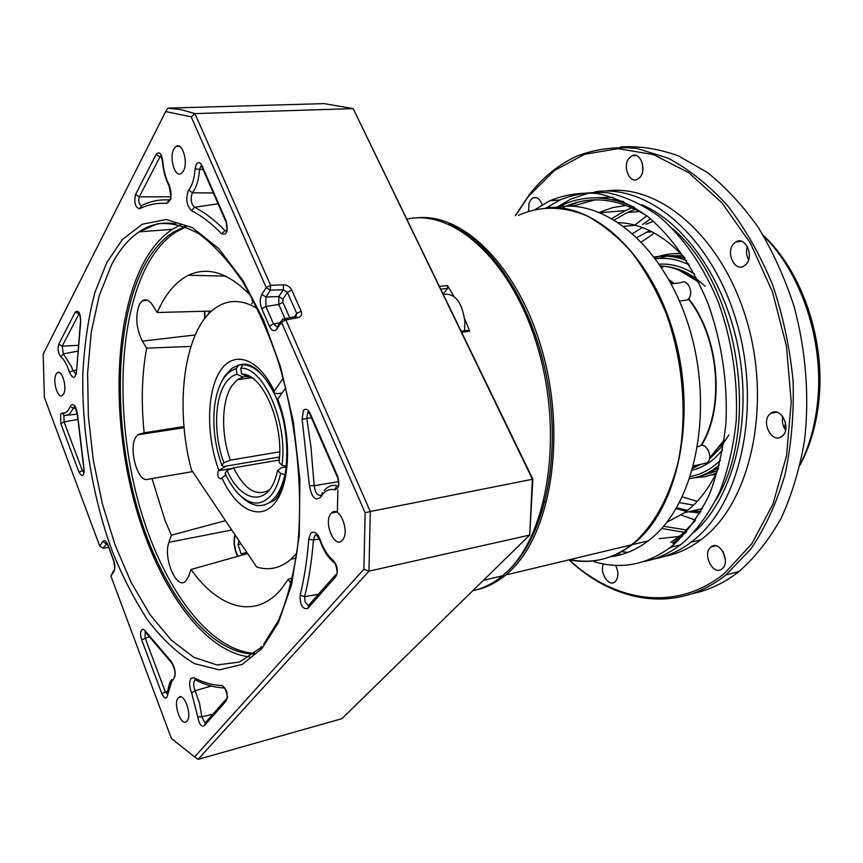 <?xml version="1.0" encoding="UTF-8"?>
<svg xmlns="http://www.w3.org/2000/svg" width="863" height="863" viewBox="0 0 863 863"><rect width="100%" height="100%" fill="white"/><g stroke="black" fill="none" stroke-linecap="round" stroke-linejoin="round"><path stroke-width="1.29" d="M407.056 219.116C453.819 208.458 512.503 261.284 537.876 347.962C563.561 434.445 548.156 533.442 507.185 571.565L502.471 575.794C493.161 583.474 483.258 588.458 472.773 590.724M439.612 286.419L447.563 285.556L453.798 296.311M464.672 318.674L469.742 331.209L461.781 332.244M447.563 285.556L447.584 288.404L443.258 293.959M461.252 331.176L468.199 330.27L469.742 331.209M264.11 505.017L274.175 500.54C287.67 489.148 292.654 438.221 277.411 401.068L277.703 399.159L285.685 387.929M296.85 553.043L291.014 559.181C280.475 568.253 268.997 570.853 256.591 566.969L191.392 469.85C174.164 404.747 184.218 328.695 215.879 307.692C228.468 299.148 242.352 299.472 257.53 308.684M254.154 301.942L252.018 300.162L252.978 299.677M282.093 392.978L277.357 393.657L273.97 393.043L274.229 391.09L283.193 378.339M279.396 458.469L277.789 457.304L226.128 466.117L218.177 470.81C217.131 475.653 218.069 478.329 221.004 478.857L225.265 475.179M716.15 473.28L705.449 476.656L694.424 477.778M715.578 474.434L711.716 474.963M657.768 258.587L666.808 256.171M669.785 255.739L682.892 255.804M661.554 267.422L663.539 266.624M686.387 263.571L688.598 263.841M700.055 512.924L688.501 511.791M686.322 511.371L676.107 508.587M700.929 511.425L691.943 510.993M687.574 510.389L676.614 507.724M641.511 241.942L654.359 233.086M637.023 237.422L649.666 230.658M697.261 501.349L682.288 496.937M693.561 505.114L679.44 502.633M632.752 233.463L642.331 227.508M645.902 224.315L653.399 221.219M717.293 470.864L701.889 475.524M654.909 257.886C663.216 254.434 671.921 253.086 681.047 253.862M676.322 253.636L680.152 252.945M106.861 262.417L122.33 239.558L142.309 224.218L166.138 219.526L192.33 227.584L218.749 248.652L243.118 280.755L263.647 320.292L280.54 366.926L293.28 421.36L299.893 479.44L299.256 535.589L291.629 584.488L278.469 622.547L261.845 648.609L242.223 664.424L219.31 669.871L194.639 663.69C177.907 653.82 162.147 639.138 147.357 619.645C133.614 598.275 121.866 575.287 112.104 550.68C93.765 501.025 81.532 434.682 82.859 372.794C84.596 342.751 88.652 315.836 95.038 292.061L106.861 262.417M173.873 148.975L176.009 146.451C182.266 141.64 188.555 162.481 183.388 171.057L181.359 173.452C175.07 178.307 168.803 157.681 173.873 148.975M331.014 513.539L331.489 513.032C339.191 504.499 350.378 531.867 342.46 540.087L342.126 540.454C334.369 549.041 323.247 521.899 331.014 513.539M56.073 374.218L57.228 372.784C61.812 368.717 67.487 387.681 63.571 394.078L62.47 395.437C57.864 399.515 52.212 380.712 56.073 374.218M178.242 697.887L178.49 697.617C183.862 691.403 192.611 715.395 187.001 721.101L186.829 721.285C181.413 727.509 172.729 703.69 178.242 697.887M180.324 224.995L172.373 229.331C161.338 236.645 151.856 247.616 143.916 262.244C114.488 317.314 111.467 413.647 133.312 498.145C155.167 582.482 201.877 651.468 249.569 656.894M291.122 583.841L288.274 579.202L281.403 588.846C255.858 619.839 218.922 608.879 191.025 569.483L188.512 576.57L185.631 581.241C176.613 590.368 162.87 557.908 168.943 542.309L171.349 535.2L225.502 520.659M171.349 535.2L164.962 520.173L152.007 478.555L147.519 479.418C137.519 482.374 128.199 448.016 135.933 437.012L137.875 434.779L144.153 432.805C141.025 402.449 141.856 374.229 146.656 348.156L142.373 341.155C135.998 328.069 135.092 315.675 139.655 303.992L142.427 300.756C145.879 298.674 149.342 300.27 152.837 305.524L157.228 312.525C165.189 294.197 175.599 281.78 188.458 275.254C207.994 266.052 228.803 272.881 250.885 295.761M337.357 511.878L337.897 490.033M185.901 226.937L175.588 232.233C164.757 239.418 155.448 250.151 147.627 264.445C118.209 319.137 115.394 415.437 137.627 499.299C159.838 583.01 207.066 650.529 254.477 653.313M253.571 654.035C206.009 652.881 158.112 585.556 135.469 501.392C112.783 417.066 115.372 319.795 144.908 264.682C152.708 250.378 162.007 239.634 172.805 232.449L184.833 226.516M113.711 570.519L110.885 575.999L171.392 738.48L194.628 756.937L363.906 569.213L365.125 512.719L281.446 322.255L282.471 319.148L295.772 316.538L296.764 313.463L287.379 292.33L283.291 289.752L270.346 290.216L266.225 287.616L191.198 116.839L194.919 113.592L181.241 109.666L167.929 108.123L324.132 103.614L353.194 108.63L532.859 479.192L529.709 535.06L368.965 571.155L198.026 759.386L341.91 718.685L529.709 535.06L532.363 479.127L353.194 108.63L194.919 113.592L270.594 285.286L283.549 284.844C287.228 285.017 289.946 286.743 291.726 290.011L301.133 311.133C302.32 314.51 301.306 316.667 298.102 317.606L285.847 319.903L370.292 511.5L532.859 479.192M191.198 116.839L165.674 111.575L43.161 354.197L44.38 397.379L99.763 546.128L103.15 548.145L108.587 547.476M365.125 512.719L370.292 511.5L368.965 571.155L363.906 569.213M198.026 759.386L194.628 756.937M167.929 108.123L165.674 111.575M211.629 311.047L157.228 312.525M252.816 301.996L251.694 303.83M288.274 579.202L292.525 577.789M191.025 569.483L247.573 553.55M152.007 478.555L192.568 471.597M144.153 432.805L183.992 426.559M146.656 348.156L190.885 346.441M244.79 364.326L238.576 365.135L231.856 368.318L224.973 375.804L222.589 379.936M238.576 365.135L236.268 368.577L237.001 374.251C232.514 375.427 228.63 378.49 225.34 383.442C214.24 399.655 213.711 435.653 223.841 462.751L230.367 460.119L279.698 451.813M237.001 374.251L242.87 377.066L237.454 379.698L231.942 385.653C221.446 400.842 220.863 434.618 230.367 460.119M269.493 489.753C256.678 497.142 244.693 489.839 233.549 467.865L227.012 470.508L225.06 473.258C229.58 483.14 234.855 490.777 240.874 496.171C252.406 505.847 262.719 505.265 271.813 494.445C275.75 489.245 278.684 482.234 280.615 473.42L277.681 470.508L281.295 467.746L286.289 466.872M241.586 496.829L243.247 498.383C253.28 506.969 262.697 507.854 271.478 501.047L275.653 496.646C279.817 491.187 282.913 483.809 284.941 474.51L280.615 473.42M242.87 377.066L247.055 376.495M248.522 376.3L249.342 376.182M248.857 376.462L249.655 376.354M251.543 377.509L247.401 376.667L241.521 373.83L244.52 374.294C264.704 377.724 284.035 426.042 279.029 462.352L281.974 465.243C288.102 422.989 263.711 366.948 240.777 368.134L241.521 373.83M233.549 467.865L279.267 460.011M227.012 470.508C240.658 501.748 266.128 507.088 275.61 477.951L277.681 470.508M286.343 466.333L281.974 465.243M286.311 466.344L286.473 465.028M277.26 400.054L274.24 393.301M270.335 386.106C261.769 372.363 252.686 365.222 243.096 364.682L240.777 368.134M246.225 364.272L243.096 364.682M236.268 368.577C224.574 372.363 217.314 385.071 214.509 406.689C212.535 426.398 214.995 446.009 221.888 465.524L223.841 462.751M279.504 457.012L223.485 466.57L221.888 465.524M569.213 559.785C591.263 564.294 611.996 559.321 631.414 544.866L636.365 540.756C655.718 522.126 669.688 495.686 678.275 461.435C687.66 415.092 683.205 360.432 665.956 313.01C656.376 290.087 644.888 269.785 631.511 252.104C617.347 236.333 602.385 224.207 586.624 215.718C562.449 205.89 539.688 205.793 518.339 215.416M416.387 217.929C463.183 212.039 519.45 267.519 542.805 352.924C566.452 438.167 550.518 533.463 510.454 570.788L505.74 575.006C495.491 583.42 484.575 588.598 472.989 590.519M509.03 569.958C543.873 536.959 561.241 460.001 547.714 382.945C534.283 305.869 492.255 241.338 448.879 224.272M703.065 463.841L707.261 462.697C713.82 457.39 705.923 441.09 699.364 446.322L697.682 446.656M683.269 300.54L687.045 300.054L688.253 299.083C694.348 293.388 687.779 278.242 681.166 282.654L671.241 283.841M618.76 222.6C642.104 223.722 664.143 235.513 684.888 257.972M718.501 468.178C711.155 484.726 701.813 497.983 690.497 507.929L684.564 512.698L666.711 522.406M615.567 565.362C618.782 572.093 618.652 577.53 615.146 581.694L614.812 581.964C608.598 587.218 599.278 572.32 603.485 563.981M710.821 547.12L711.026 546.959C719.645 539.515 731.166 562.18 722.061 568.814L721.997 568.868C713.323 576.387 701.824 553.863 710.821 547.12M770.098 413.884L770.842 413.291C780.497 405.653 792.007 428.361 782.277 436.009L781.716 436.462C772.018 444.218 760.497 421.64 770.098 413.884M733.917 243.495L735.934 241.92C745.449 235.793 754.564 256.538 745.826 264.574L744.003 266.009C734.445 272.255 725.287 251.662 733.917 243.495M629.278 157.886L631.953 155.772C640.206 151.252 647.11 169.709 639.958 177.303L637.444 179.299C629.149 183.895 622.201 165.577 629.278 157.886M528.544 211.187L528.997 203.204L530.745 199.763L533.064 197.875C537.056 196.635 540.076 198.986 542.093 204.919M695.513 520.087L681.166 515.049M686.668 529.968L663.528 526.301M684.165 532.331L661.608 528.48M679.429 536.365L659.149 538.674M620.648 146.937C639.526 145.804 658.728 148.77 678.275 155.825L706.98 172.201C725.567 186.958 742.698 205.405 758.361 227.552C772.849 251.521 784.758 277.854 794.1 306.548C805.977 350.637 809.559 397.034 804.532 440.54C799.688 468.76 791.975 494.499 781.393 517.768C769.408 539.181 755.47 556.937 739.569 571.058L739.062 571.468C724.337 582.978 708.685 590.389 692.104 593.701M515.254 215.674L529.31 194.65C542.967 177.163 559.03 164.24 577.476 155.858C596.311 148.835 616.128 146.343 636.926 148.404L668.307 158.274C689.192 169.418 708.965 185.232 727.628 205.718C745.211 228.641 760.174 254.941 772.525 284.596C782.989 315.621 789.839 347.703 793.075 380.853C794.068 413.841 791.349 445.265 784.899 475.146C776.452 503.42 765.06 528.102 750.745 549.17L725.869 574.974C677.347 613.82 615.136 603.313 568.965 559.85M515.47 215.653L528.76 195.944L554.391 170.561L584.564 154.304L618.102 148.63L653.453 154.606L688.728 172.708L721.781 202.622L750.4 243.118L772.504 291.964L786.452 346.106L791.22 401.953L786.549 455.75L772.989 504.003L751.727 543.895L724.456 573.42C676.603 612.223 615.071 602.406 569.159 559.796M594.855 191.856C647.886 183.409 711.036 236.182 736.193 320.518C761.695 404.682 741.792 500.54 695.416 538.76L691.101 542.234C677.768 552.244 663.561 558.113 648.491 559.828M613.162 556.376L612.277 556.106M605.319 191.057C658.469 182.945 721.468 235.621 746.419 319.45C771.716 403.097 751.673 498.285 705.244 536.365L700.918 539.817C689.257 548.566 676.872 554.154 663.776 556.57M535.664 209.224L549.72 200.755C564.941 194.553 580.982 192.169 597.832 193.582C614.888 197.314 631.673 205.081 648.199 216.872C672.363 237.314 693.313 267.454 708.199 304.046C721.802 342.589 727.725 382.158 725.966 422.762C723.27 448.674 717.8 472.471 709.537 494.165C699.871 514.165 688.253 530.713 674.661 543.83L670.389 547.315C646.43 564.877 621.004 569.677 594.122 561.716M546.851 207.638L559.839 199.989C575.114 193.808 591.187 191.424 608.081 192.816C625.168 196.527 641.986 204.251 658.523 215.977C682.719 236.311 703.679 266.279 718.545 302.676C732.137 341.025 738.016 380.389 736.215 420.799C733.485 446.592 727.984 470.292 719.688 491.888C709.979 511.813 698.318 528.307 684.693 541.381L680.4 544.855C668.76 553.679 656.398 559.278 643.323 561.662M554.704 207.476C603.938 197.044 664.035 245.944 688.879 326.538C714.057 406.937 696.57 499.817 653.291 536.721L648.307 540.821C636.495 549.742 623.906 555.06 610.562 556.754M546.085 207.703C594.909 202.729 651.705 255.146 674.132 335.124C696.851 414.941 679.041 504.434 637.196 540.562L632.245 544.672C612.816 559.127 592.083 564.1 570.022 559.591M557.282 207.023L570.67 199.17L589.785 192.729M725.373 560.152L723.086 551.737M785.578 430.13C782.719 425.988 781.781 421.457 782.773 416.549M748.609 259.785C746.376 255.545 745.934 251.101 747.304 246.462M642.784 170.561L642.439 163.56M599.505 212.341L612.579 207.649L626.279 205.383M612.018 218.425L625.297 210.626L632.126 207.778M785.513 422.633L784.478 428.436M614.521 219.892L627.11 212.557L635.233 209.234M634.499 225.34L646.851 215.826M763.723 236.106C800.929 272.611 823.593 339.752 817.822 399.645C815.578 423.83 809.721 445.405 800.228 464.359M642.568 224.617L650.508 218.749M763.334 235.459C801.36 270.648 824.952 338.091 819.116 398.253C816.754 423.496 810.4 445.783 800.055 465.103M659.386 264.186C671.231 263.442 682.924 266.71 694.445 273.992M722.59 449.979L715.319 457.649C708.62 463.733 700.972 467.919 692.342 470.227M692.913 468.21L701.026 464.272M724.014 441.22L709.569 458.048L724.186 440.001M693.097 467.552L700.087 464.467M720.486 460.216C711.468 469.019 701.446 474.445 690.422 476.495M689.71 478.609C698.178 477.498 706.204 474.391 713.766 469.289L719.321 465.038M695.805 477.444L706.937 474.197L718.631 467.703M700.788 445.632C724.952 408.08 719.127 337.099 688.34 298.997M673.474 283.571L669.408 280.475M668.879 279.526L674.111 283.496M688.62 298.674C719.397 336.797 725.362 407.66 701.403 445.502M699.073 282.978C688.75 273.97 677.94 268.512 666.646 266.581L660.562 265.923M698.523 281.877L678.933 270.141M655.6 258.835C666.721 257.336 677.94 259.364 689.257 264.919M686.646 260.702C675.653 256.279 664.855 255.049 654.273 257.034M685.157 258.382C674.661 255.189 664.456 254.865 654.553 257.422M243.679 554.65L241.068 553.766L238.059 544.585L239.019 540.799M246.829 552.428L246.451 553.863M246.786 552.59L241.068 553.766M241.144 543.96L238.059 544.585M208.652 313.938L209.278 311.111M443.442 294.337C455.114 292.945 462.288 302.255 464.963 322.255L464.488 330.756M447.584 288.404L440.917 289.137M246.872 364.391L241.284 364.779M232.244 468.382L218.177 470.81M218.749 470.001C206.138 436.225 206.548 391.942 220.151 371.068C233.56 349.806 258.49 357.746 274.229 391.09M277.703 399.159C291.845 435.017 290.421 483.528 275.211 502.579C260.184 522.072 235.977 509.569 221.888 477.714M260.378 647.973L239.569 662.05L216.98 664.963L193.83 657.304L171.208 640.087L150.043 614.629L131.111 582.374L115.038 544.855L102.309 503.604L93.312 460.173L88.35 416.106L87.616 372.956L91.23 332.32L99.202 295.815L111.403 265.092C119.094 250.313 128.328 239.234 139.094 231.856C150.248 224.326 162.481 221.672 175.793 223.884M303.355 410.561C305.675 408.156 307.962 409.138 310.227 413.528L337.562 476.139C339.957 484.402 338.911 488.943 334.434 489.763C329.893 488.771 325.977 490.27 322.697 494.24L320.831 497.012C315.459 501.522 311.662 497.724 309.429 485.642L302.136 419.278L303.355 410.561M308.566 412.385L307.519 413.15L306.775 418.426L311.014 447.347L314.154 485.696L315.373 491.123C316.883 494.337 318.598 495.696 320.529 495.189M337.239 476.915L310.054 414.628L310.227 413.528M324.067 490.648L324.801 489.893C328.296 486.052 332.384 484.65 337.077 485.664L334.434 489.763M77.594 414.974L83.959 468.005C84.143 476.333 82.481 477.735 78.997 472.212L60.842 423.679L60.593 414.003L62.255 412.989C65.566 413.625 68.209 411.457 70.183 406.484L70.529 405.739C73.733 402.902 76.095 405.977 77.594 414.974L77.368 414.704C75.426 407.714 74.423 405.081 74.358 406.807L69.159 414.672L64.887 415.405M64.833 415.394L63.927 416.02L64.078 421.888L82.276 470.411L84.099 472.568M64.941 415.416L63.7 415.179L62.255 412.989M75.642 408.156L73.657 408.307L70.183 406.484M320.205 539.699C323.452 549.03 327.8 555.945 333.258 560.432C337.573 565.718 338.436 571.101 335.836 576.581L307.746 608.447C302.535 609.558 299.99 605.136 300.108 595.157C304.337 578.167 307.206 559.526 308.749 539.213L310.648 533.442C314.078 530.551 317.26 532.644 320.205 539.699L319.903 540.324C323.312 550.216 328.005 557.617 333.959 562.547L334.089 562.654M316.387 534.984L314.758 535.945L313.42 539.99C311.845 560.572 308.9 579.461 304.596 596.667L305.189 602.32L308.285 605.243M188.76 190.087C192.309 185.254 194.412 178.22 195.103 168.975L196.246 164.423C198.177 161.597 200.13 162.082 202.115 165.879L226.182 221.014C228.361 231.144 226.861 235.416 221.662 233.841C211.651 223.495 201.608 215.772 191.532 210.658C186.71 205.761 185.599 199.18 188.21 190.928L188.76 190.087L192.503 192.816L192.125 193.409C190.281 199.202 191.057 203.808 194.455 207.228C204.671 212.374 214.865 220.173 225.049 230.626L227.034 231.057M201.92 166.861L201.014 165.912L199.493 169.698C198.911 177.961 197.206 184.704 194.369 189.936L192.503 192.816L213.312 192.956M225.966 221.942L202.082 167.206L202.115 165.879M203.118 169.59L195.103 168.975M79.169 313.517L62.168 346.171L63.398 353.862L71.435 366.57L72.762 370.432L76.181 374.197M79.472 314.056L75.297 311.953C78.695 309.795 80.496 313.086 80.701 321.823L76.58 370.939C75.232 379.084 72.826 379.418 69.353 371.942C67.066 364.693 64.218 359.655 60.82 356.807C58.112 353.172 57.433 348.943 58.803 344.11L75.297 311.953M77.26 351.263L63.398 353.862L60.82 356.807M194.056 677.746C203.409 682.644 212.74 685.233 222.061 685.535C226.904 688.998 228.307 694.089 226.279 700.821L204.229 725.826C201.208 727.099 199.04 724.1 197.746 716.84L191.662 693C189.245 686.775 189.051 681.889 191.068 678.329L194.056 677.746L195.556 679.958M195.448 679.904L194.693 680.454C193.269 682.957 193.409 686.376 195.103 690.734L199.547 703.377L201.78 716.873L205.016 722.687M211.284 686.042L195.103 690.734L191.662 693M173.366 679.505L171.856 680.983L167.832 694.251C166.688 699.472 164.682 699.278 161.823 693.647L141.672 639.774C140.302 635.556 140.259 632.266 141.543 629.925L142.934 629.203L144.596 630.195L170.831 660.993C175.459 667.865 176.311 674.035 173.366 679.505L175.016 676.009M145.211 631.781L145.103 637.951L165.297 691.813L167.81 694.488M170.831 660.993L171.403 662.579L145.383 632.083L145.146 630.885M148.889 636.98L141.672 639.774M142.373 341.155L195.221 334.952M166.667 203.388C157.109 202.762 148.08 204.553 139.59 208.77C135.167 207.411 133.83 202.654 135.567 194.477L156.106 154.434C159.126 151.079 161.316 153.183 162.697 160.766C163.452 170.065 165.577 178.037 169.062 184.682C172.352 194.509 171.564 200.745 166.667 203.388L169.202 199.946C159.504 199.342 150.345 201.198 141.737 205.491L139.59 208.77M99.763 546.128L102.675 541.608C104.38 539.666 106.149 540.81 107.983 545.049L113.668 560.249C115.2 565.006 115.264 568.782 113.873 571.565L110.885 575.999M283.01 318.986L285.847 319.903L281.446 322.255L276.937 328.965C274.358 331.931 271.834 330.982 269.342 326.138L261.759 308.738C259.741 303.258 259.774 298.501 261.834 294.445L266.225 287.616L270.594 285.286L270.346 290.216L265.923 297.023L265.869 306.451L273.474 323.852L276.894 326.85M168.943 542.309L231.759 529.99M139.709 433.884L184.046 427.12M167.8 691.123L161.823 693.647M167.832 694.251L167.605 693.086C168.253 686.829 169.623 682.309 171.705 679.537M212.837 714.23L201.78 716.873L197.746 716.84M224.143 687.962L220.55 687.671M204.229 725.826L205.718 722.32L226.117 699.127M227.422 697.412L226.279 700.821M222.061 685.535L224.38 688.016M106.85 543.539L103.15 548.145M106.548 543.151L106.084 543.636L102.675 541.608M114.768 568.793L113.873 571.565M114.79 568.631L113.668 560.249M113.528 560.67L107.983 545.049M284.984 318.62L278.771 304.51L278.835 296.527L283.291 289.752L283.549 284.844M291.726 290.011L287.379 292.33L282.902 299.094L278.835 296.527L265.923 297.023L261.834 294.445M280 322.827L273.474 323.852L269.342 326.138M282.902 299.094L282.881 302.244L278.771 304.51L265.869 306.451L261.759 308.738M294.477 316.829L296.764 313.463L301.133 311.133M282.881 302.244L289.72 317.724M281.187 321.058L277.962 325.869L276.937 328.965M76.376 369.882L69.353 371.942M77.713 345.362L62.168 346.171L58.803 344.11M218.059 203.841L194.455 207.228L191.532 210.658M226.958 230.345L225.049 230.626L221.662 233.841M319.386 538.987L313.42 539.99L308.749 539.213M307.746 608.447L309.224 604.704L335.588 574.747M318.393 594.294L304.596 596.667L300.108 595.157M76.58 370.939L80.486 321.446M79.31 313.42L78.76 313.118C79.547 313.215 80.162 315.75 80.593 320.745L80.701 321.823M227.109 230.745L226.182 221.014M337.304 572.795L335.836 576.581M333.258 560.432L333.959 562.547C336.376 563.054 337.131 573.064 337.314 572.698M77.713 419.45L64.078 421.888L60.842 423.679M83.981 470.076L78.997 472.212M161.478 156.893L159.935 156.872L139.288 196.84C138.209 201.133 138.878 204.056 141.273 205.599M160.906 155.858L159.935 156.872L156.106 154.434M170.691 196.807L139.288 196.84L135.567 194.477M338.425 481.716L314.154 485.696L309.429 485.642M311.392 417.692L302.136 419.278M83.959 468.005L84.143 472.234M169.062 184.682L169.17 186.16C170.852 195.114 171.284 199.536 170.443 199.439M168.997 185.847C165.351 178.781 163.15 170.432 162.384 160.777L162.697 160.766M320.831 497.012L322.438 492.644M338.771 485.06L337.562 476.139M295.243 316.689L298.102 317.606M572.234 206.235L595.092 199.849M612.579 199.687L623.744 201.575M672.816 228.857C738.199 283.905 761.069 426.915 716.117 499.601M569.084 206.149L578.264 202.061M594.693 197.832L613.032 197.293M641.813 204.736C687.315 224.186 728.415 285.556 739.807 356.98C751.263 428.393 731.349 499.515 694.186 532.191M681.824 534.391L670.713 542.514M621.77 554.434L617.304 553.917M678.005 540.831L673.464 543.431M627.606 552.471L621.705 551.64M558.588 206.84C582.18 194.725 607.509 194.898 634.575 207.368M686.484 531.953L672.676 543.172M646.862 215.836C617.056 197.659 588.933 194.995 562.493 207.821C576.764 200.896 592.018 198.522 608.242 200.701M614.456 556.15L612.849 555.88M672.245 546.862L669.159 548.242M709.332 459.105L720.368 448.145L728.868 434.974M705.093 286.279C693.129 274.812 680.454 268.264 667.067 266.656M693.043 467.757L701.533 464.165M235.157 535.038C233.625 541.921 234.52 548.997 237.854 556.29M204.714 311.23L205.07 318.113M483.366 580.378L502.471 575.794M296.138 558.091L291.014 559.181M252.018 300.162L252.32 300.853M273.765 392.622C261.78 370.249 250.162 361.068 238.922 365.092M645.891 232.352L651.921 231.78M172.373 229.331L139.094 231.856L157.325 223.797C170.604 222.395 184.585 225.793 199.267 234.002C214.067 245.081 228.458 260.863 242.438 281.338C255.836 304.294 267.649 330.594 277.875 360.259C296.635 421.543 303.657 491.597 297.325 549.224C293.15 576.797 286.85 600.583 278.425 620.573L263.69 644.251M308.792 412.59L308.015 412.654C307.573 411.424 308.21 411.985 309.936 414.359M64.38 415.513L77.314 414.121M316.85 535.297L315.2 535.513C315.286 533.377 316.84 534.931 319.839 540.141M195.739 680.055L195.07 679.71C204.65 684.758 214.261 687.487 223.916 687.897C224.671 685.254 228.35 699.116 227.336 697.045L227.433 697.121M179.353 146.3L176.009 146.451M336.484 512.05L331.489 513.032M59.267 372.536L57.228 372.784M181.144 696.937L178.49 697.617M172.805 232.449L175.588 232.233M261.608 646.646L260.389 647.962M225.577 276.128L188.458 275.254M184.099 427.714L137.875 434.779M147.346 300.248L142.427 300.756M171.403 662.579C174.067 667.013 175.297 671.338 175.081 675.567M106.57 543.172L107.843 545.492M76.365 370.712L76.278 373.722M160.939 155.912L162.384 160.777M77.379 414.866L83.754 468.059M251.845 377.724L237.454 379.698M250.108 377.099L244.52 374.294M240.874 496.171L243.247 498.383M505.74 575.006L631.414 544.866M623.981 226.289L635.427 225.265M711.026 546.959L715.718 545.783M770.842 413.291L776.7 412.169M735.934 241.92L741.544 241.338M631.953 155.772L636.214 155.523M533.064 197.875L536.333 197.627M725.869 574.974L739.062 571.468M691.101 542.234L700.918 539.817M681.047 536.872L682.309 536.57M682.514 533.798L694.888 521.004M670.389 547.315L680.4 544.855M632.245 544.672L648.307 540.821M549.72 200.755L559.839 199.989M677.876 540.95L673.528 543.453M627.692 552.439L621.813 551.586M600.378 212.697L625.297 210.626M627.11 212.557L639.612 211.5M819.116 398.253L817.822 399.645M684.564 512.698L702.536 508.555M687.045 300.054L679.483 301.025M706.819 463.064L693.561 465.826M713.766 469.289L717.487 468.501M693.021 467.822L701.651 464.143M234.801 534.521C233.323 541.759 234.207 549.062 237.454 556.398M204.402 311.241L204.801 318.447M531.058 325.114L530.216 325.222M544.909 501.953L543.485 502.255"/></g></svg>
